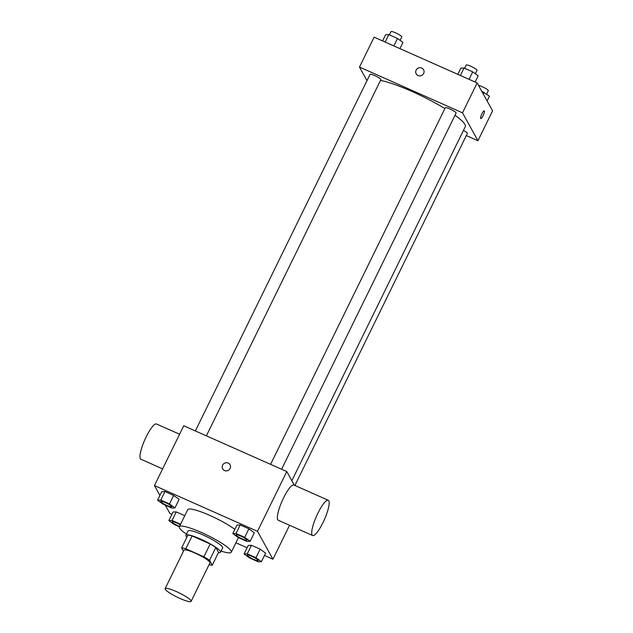 <?xml version="1.0" encoding="UTF-8"?>
<svg xmlns="http://www.w3.org/2000/svg" width="633" height="633" viewBox="0 0 633 633"><rect width="100%" height="100%" fill="white"/><g stroke="black" fill="none" stroke-linecap="round" stroke-linejoin="round"><path stroke-width="0.95" d="M165.245 589.268A14.456 2.342 26.1 0 1 165.142 588.627A14.456 2.342 26.1 0 1 179.155 592.884A14.456 2.342 26.1 0 1 191.111 601.35A14.456 2.342 26.1 0 1 178.577 597.805A14.456 2.342 26.1 0 1 165.245 589.268M165.142 588.627L183.974 550.196A14.456 2.342 26.1 0 1 197.987 554.453A14.456 2.342 26.1 0 1 209.934 562.919L191.111 601.35M212.261 565.198L209.555 560.308A18.658 3.023 26.1 0 0 203.897 556.795L210.18 543.984A18.658 3.023 26.1 0 1 215.829 547.498L218.535 552.387L212.261 565.198A18.658 3.023 26.1 0 1 209.096 564.636M203.897 556.795L185.825 548.764A18.658 3.023 26.1 0 0 181.647 547.909L183.475 551.208M210.18 543.984L192.1 535.953L185.825 548.764M192.1 535.953A18.658 3.023 26.1 0 0 187.922 535.099L181.647 547.909M218.425 552.625A19.275 3.125 -153.9 0 0 220.537 552.221A19.275 3.125 -153.9 0 0 200.661 539.094A19.275 3.125 -153.9 0 0 185.92 535.265A19.275 3.125 -153.9 0 0 186.901 537.188M185.92 535.265L188.009 530.992A19.275 3.125 26.1 0 1 202.75 534.822A19.275 3.125 26.1 0 1 222.634 547.956L220.537 552.221M215.829 547.498L209.555 560.308M186.474 534.125A28.912 4.684 26.1 0 1 179.566 528.033A28.912 4.684 26.1 0 1 179.361 526.751A28.912 4.684 26.1 0 1 207.387 535.265A28.912 4.684 26.1 0 1 231.29 552.198A28.912 4.684 26.1 0 1 221.099 551.09M180.595 524.235L172.073 520.453L168.861 520.555L174.32 524.52L179.361 526.751L187.724 509.668A28.912 4.684 26.1 0 1 206.714 514.075A28.912 4.684 26.1 0 1 234.867 529.402M250.154 541.31L254.339 532.772L248.88 528.808L240.2 524.955L236.987 525.066L232.802 533.603L238.269 537.567L246.941 541.413L250.154 541.31L244.694 537.346L236.014 533.492L232.802 533.603M261.429 561.669L265.615 553.131L260.147 549.167L251.475 545.314L248.263 545.424L244.077 553.962L249.537 557.926L258.217 561.78L261.429 561.669L255.961 557.713L247.289 553.859L244.077 553.962M264.467 555.457L272.934 559.216L257.489 531.332L154.452 485.566L159.92 495.441M165.292 505.158L169.889 513.458L171.899 514.344M235.903 542.774L247.115 547.751M174.937 507.903L179.123 499.358L173.656 495.402L164.984 491.548L161.771 491.659L157.585 500.197L163.053 504.153L171.725 508.006L174.937 507.903L169.47 503.939L160.798 500.086L157.585 500.197M172.073 520.453L176.251 511.907L184.773 515.689L176.251 511.907L173.038 512.018L168.861 520.555M294.345 485.21L286.781 471.545L183.736 425.78L154.452 485.566M286.781 471.545L257.489 531.332M222.681 468.855A4.217 4.051 151 0 1 226.298 462.723A4.217 4.051 151 0 1 228.331 470.351A4.217 4.051 151 0 1 222.61 465.136A4.217 4.051 151 0 1 230.056 464.764M289.566 525.271L272.934 559.216M312.623 535.51L278.275 520.255A19.275 4.296 -66.1 0 1 277.729 519.717A19.275 4.296 -66.1 0 1 282.832 499.429A19.275 4.296 -66.1 0 1 293.926 485.02L328.266 500.276A19.275 4.296 -66.1 0 1 324.373 519.638A19.275 4.296 -66.1 0 1 312.623 535.51A19.275 4.296 -66.1 0 1 312.077 534.972A19.275 4.296 -66.1 0 1 317.18 514.684A19.275 4.296 -66.1 0 1 328.266 500.276M179.59 434.246L156.533 424.007A19.275 4.296 113.9 0 0 144.783 439.872A19.275 4.296 113.9 0 0 140.89 459.234L162.618 468.887M380.504 80.415A51.851 8.403 26.1 0 1 444.88 108.567M455.032 115.238A51.851 8.403 26.1 0 1 465.279 126.703L291.853 480.708M270.584 464.353L445.276 107.76A6.021 0.973 26.1 0 1 451.115 109.533A6.021 0.973 26.1 0 1 456.1 113.062L281.606 469.243M195.368 430.946L370.06 74.354A6.021 0.973 26.1 0 1 375.899 76.126A6.021 0.973 26.1 0 1 380.876 79.655L206.39 435.836M463.451 130.438A6.021 0.973 26.1 0 1 467.368 133.421L294.907 485.456M466.323 135.549L477.955 140.716L462.509 112.824L359.473 67.058L366.982 80.628M477.955 140.716L492.601 110.822L477.155 82.931L462.509 112.824M477.155 82.931L374.119 37.165L359.473 67.058M416.197 73.839A4.217 4.051 151 0 1 419.814 67.707A4.217 4.051 151 0 1 421.847 75.343A4.217 4.051 151 0 1 416.126 70.128A4.217 4.051 151 0 1 423.572 69.757M480.669 118.458A4.217 0.942 -66.1 0 1 481.784 114.019A4.217 0.942 -66.1 0 1 484.213 110.87A4.217 0.942 -66.1 0 1 483.359 115.103A4.217 0.942 -66.1 0 1 480.787 118.577A4.217 0.942 -66.1 0 1 480.669 118.458M484.213 110.87A4.217 0.942 -66.1 0 1 483.359 115.103A4.217 0.942 -66.1 0 1 480.787 118.577M487.133 100.948L489.459 96.192L481.753 91.231M484 92.228L483.201 93.85M478.501 85.352A6.021 0.973 26.1 0 1 484.767 87.947A6.021 0.973 26.1 0 1 488.288 90.717L486.619 94.127M399.929 48.63L402.976 42.427L397.508 38.463L388.836 34.609L385.624 34.72L382.577 40.923M397.508 38.463L393.853 45.932M388.836 34.609L385.173 42.079M389.406 34.862L390.98 31.65A6.021 0.973 26.1 0 1 396.82 33.422A6.021 0.973 26.1 0 1 401.797 36.951L400.127 40.362M475.154 82.037L478.192 75.833L472.724 71.869L464.052 68.016L460.84 68.127L457.801 74.33M472.724 71.869L469.069 79.339M464.052 68.016L460.397 75.485M464.622 68.269L466.197 65.057A6.021 0.973 26.1 0 1 472.036 66.829A6.021 0.973 26.1 0 1 477.021 70.358L475.343 73.768M179.527 526.403A6.021 0.973 26.1 0 1 172.152 522.059A6.021 0.973 26.1 0 1 172.105 521.79A6.021 0.973 26.1 0 1 172.121 521.758A6.021 0.973 26.1 0 1 180.318 524.797M176.251 511.907L173.038 512.018M172.121 521.758L172.105 521.79A6.021 0.973 26.1 0 1 180.294 524.828M247.329 555.204L247.345 555.165A6.021 0.973 26.1 0 1 247.345 555.165A6.021 0.973 26.1 0 1 253.184 556.937A6.021 0.973 26.1 0 1 258.161 560.466A6.021 0.973 26.1 0 1 258.153 560.482A6.021 0.973 26.1 0 1 252.923 559.026A6.021 0.973 26.1 0 1 247.368 555.465A6.021 0.973 26.1 0 1 247.329 555.204A6.021 0.973 26.1 0 1 253.168 556.977A6.021 0.973 26.1 0 1 258.145 560.498L258.145 560.498M265.615 553.131L260.147 549.167L255.961 557.713M260.147 549.167L251.475 545.314L247.289 553.859M251.475 545.314L248.263 545.424M160.837 501.431L160.853 501.399A6.021 0.973 26.1 0 1 160.853 501.399A6.021 0.973 26.1 0 1 166.693 503.172A6.021 0.973 26.1 0 1 171.67 506.701A6.021 0.973 26.1 0 1 171.662 506.716A6.021 0.973 26.1 0 1 166.432 505.253A6.021 0.973 26.1 0 1 160.877 501.7A6.021 0.973 26.1 0 1 160.837 501.431A6.021 0.973 26.1 0 1 166.677 503.203A6.021 0.973 26.1 0 1 171.654 506.732L171.654 506.732M179.123 499.358L173.656 495.402L169.47 503.939M173.656 495.402L164.984 491.548L160.798 500.086M164.984 491.548L161.771 491.659M236.054 534.838L236.069 534.806A6.021 0.973 26.1 0 1 236.069 534.806A6.021 0.973 26.1 0 1 241.909 536.578A6.021 0.973 26.1 0 1 246.886 540.107A6.021 0.973 26.1 0 1 246.878 540.123L246.87 540.139A6.021 0.973 26.1 0 1 241.656 538.659A6.021 0.973 26.1 0 1 236.093 535.107A6.021 0.973 26.1 0 1 236.054 534.838A6.021 0.973 26.1 0 1 241.893 536.618A6.021 0.973 26.1 0 1 246.87 540.139M254.339 532.772L248.88 528.808L244.694 537.346M248.88 528.808L240.2 524.955L236.014 533.492M240.2 524.955L236.987 525.066M238.419 537.631L231.29 552.198"/></g></svg>
